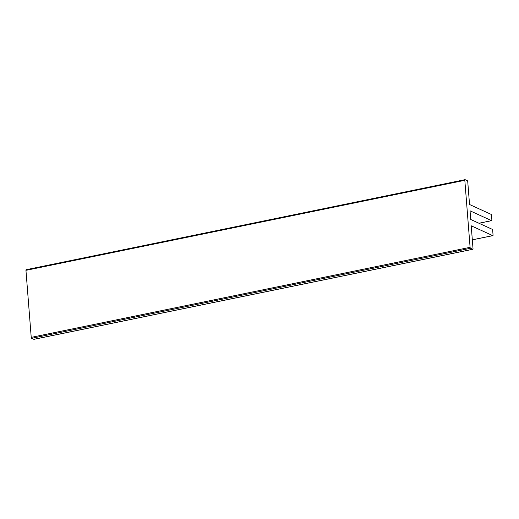<?xml version="1.0" encoding="UTF-8"?>
<svg xmlns="http://www.w3.org/2000/svg" width="519" height="519" viewBox="0 0 519 519"><rect width="100%" height="100%" fill="white"/><g stroke="black" fill="none" stroke-linecap="round" stroke-linejoin="round"><path stroke-width="0.78" d="M469.539 204.505L491.071 214.341A0.817 0.337 -101.6 0 1 491.499 215.294L491.869 220.024A0.817 0.337 -101.6 0 1 491.668 220.659A0.817 0.337 -101.6 0 1 491.571 220.646L470.039 210.811L470.72 219.485L492.252 229.32A0.817 0.337 -101.6 0 1 492.68 230.274L493.05 235.01A0.817 0.337 -101.6 0 1 492.849 235.645A0.817 0.337 -101.6 0 1 492.745 235.626L471.22 225.791L473.017 248.659A0.817 0.337 -101.6 0 1 472.815 249.295A0.817 0.337 -101.6 0 1 472.712 249.282L470.525 248.277A0.817 0.337 -101.6 0 1 470.097 247.323L464.823 180.301A0.817 0.337 -101.6 0 1 465.024 179.665A0.817 0.337 -101.6 0 1 465.128 179.678L467.314 180.683A0.817 0.337 -101.6 0 1 467.742 181.637L469.539 204.505M26.255 269.718A0.817 0.337 78.4 0 0 26.151 269.705A0.817 0.337 78.4 0 0 25.95 270.341L31.224 337.363A0.817 0.337 78.4 0 0 31.653 338.317L33.839 339.322A0.817 0.337 78.4 0 0 33.943 339.335A0.817 0.337 78.4 0 0 34.033 339.277M491.571 220.646L478.94 223.235M492.745 235.626L472.322 239.817M472.712 249.282L33.839 339.322M31.653 338.317L470.525 248.277M470.097 247.323L31.224 337.363M25.95 270.341L464.823 180.301M478.992 223.261L491.668 220.659M472.322 239.856L492.849 235.645M33.943 339.335L472.815 249.295M26.151 269.705L465.024 179.665"/></g></svg>
